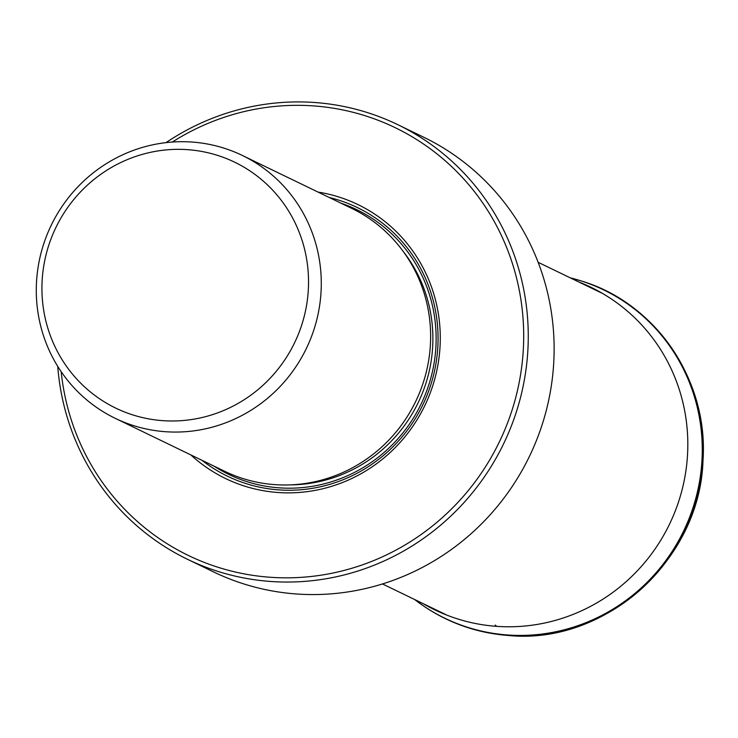 <?xml version="1.0" encoding="UTF-8"?>
<svg xmlns="http://www.w3.org/2000/svg" width="738" height="738" viewBox="0 0 738 738"><rect width="100%" height="100%" fill="white"/><g stroke="black" fill="none" stroke-linecap="round" stroke-linejoin="round"><path stroke-width="1.11" d="M187.48 559.293L213.347 571.812A241.418 234.241 -64.2 0 0 296.713 593.998A241.418 234.241 -64.2 0 0 545.105 414.83A241.418 234.241 -64.2 0 0 423.667 137.194L397.8 124.676A241.418 234.241 115.8 0 1 527.255 358.53A241.418 234.241 115.8 0 1 270.846 581.479A241.418 234.241 115.8 0 1 187.48 559.293A241.418 234.241 115.8 0 1 60.027 385.826A241.418 234.241 115.8 0 1 57.739 366.389M166.022 142.628A241.418 234.241 115.8 0 1 314.434 102.49A241.418 234.241 115.8 0 1 397.8 124.676M172.314 142.047A237.581 230.524 115.8 0 1 415.18 138.624A237.581 230.524 115.8 0 1 522.698 357.865A237.581 230.524 115.8 0 1 293.134 577.734A237.581 230.524 115.8 0 1 61.18 371.675M190.865 454.931A152.129 147.609 -64.2 0 0 344.849 481.563A152.129 147.609 -64.2 0 0 439.645 352.008A152.129 147.609 -64.2 0 0 318.069 192.092M115.183 418.298L224.536 471.222A145.995 141.659 -64.2 0 0 274.951 484.645A145.995 141.659 -64.2 0 0 430.023 349.812A145.995 141.659 -64.2 0 0 351.731 208.384L242.378 155.469A145.995 141.659 115.8 0 1 320.67 296.897A145.995 141.659 115.8 0 1 165.598 431.721A145.995 141.659 115.8 0 1 115.183 418.298A145.995 141.659 115.8 0 1 45.913 342.533A145.995 141.659 115.8 0 1 57.675 213.319A145.995 141.659 115.8 0 1 191.963 142.047A145.995 141.659 115.8 0 1 242.378 155.469M51.835 236.76A136.585 132.526 115.8 0 1 206.963 152.517A136.585 132.526 115.8 0 1 307.967 294.527A136.585 132.526 115.8 0 1 182.572 420.568A136.585 132.526 115.8 0 1 44.658 315.652A136.585 132.526 115.8 0 1 51.835 236.76M578.767 281.962A179.196 173.873 115.8 0 1 682.844 486.72A179.196 173.873 115.8 0 1 496.757 626.359L495.189 625.058M423.114 603.61A179.196 173.873 -64.2 0 0 496.757 626.359M571.719 278.198A182.378 176.963 115.8 0 1 580.815 280.809L570.188 277.811A182.36 176.945 115.8 0 1 699.486 481.739A182.36 176.945 115.8 0 1 507.809 634.994A182.36 176.945 115.8 0 1 414.535 599.459L423.474 605.935A182.378 176.963 115.8 0 1 415.789 600.418M423.75 606.129A182.48 177.065 -64.2 0 0 424.036 606.313C449.636 623.472 477.846 633.204 508.676 635.51C605.704 645.049 700.205 559.81 703 460.411C708.646 380.836 656.165 303.29 581.461 281.012L580.815 280.809A182.378 176.963 115.8 0 1 698.535 487.311A182.378 176.963 115.8 0 1 507.892 635.058A182.378 176.963 115.8 0 1 423.474 605.935L424.036 606.313A182.48 177.065 -64.2 0 0 508.5 635.455A182.48 177.065 -64.2 0 0 699.255 487.634A182.48 177.065 -64.2 0 0 581.461 281.012L581.461 281.012A182.48 177.065 -64.2 0 0 581.138 280.91M329.213 197.489A149.196 144.768 115.8 0 1 437.44 352.118A149.196 144.768 115.8 0 1 349.692 476.886A149.196 144.768 115.8 0 1 202.018 460.327M341.067 203.227A147.028 142.665 115.8 0 1 435.521 352.063A147.028 142.665 115.8 0 1 213.872 466.065M290.292 484.884A143.698 139.427 -64.2 0 0 432.293 351.832A143.698 139.427 -64.2 0 0 403.243 251.474M382.487 583.952L445.586 614.486M538.14 262.304L601.249 292.838"/></g></svg>
